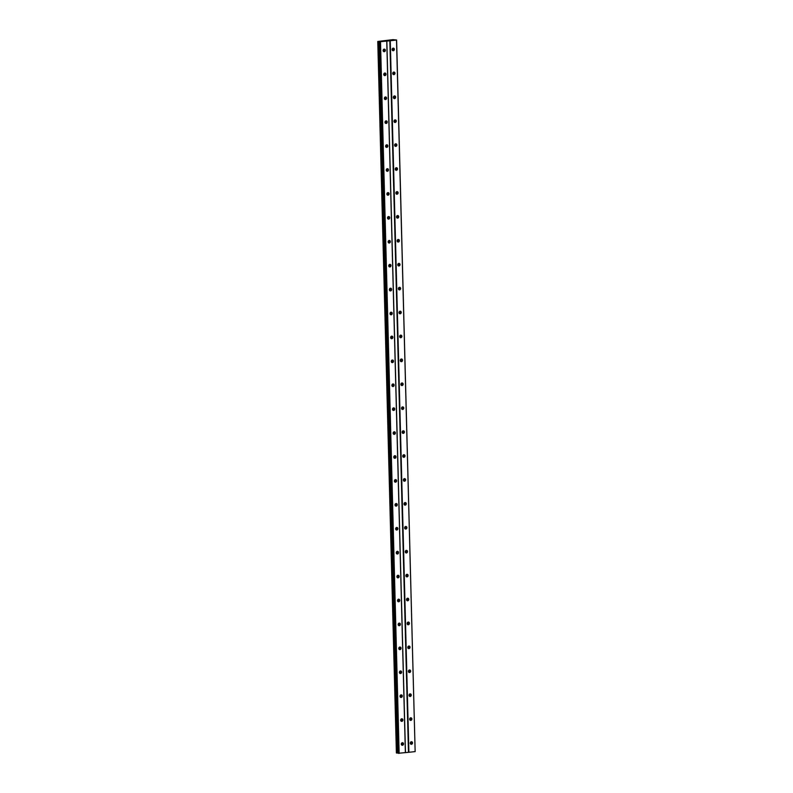<?xml version="1.0" encoding="UTF-8"?>
<svg xmlns="http://www.w3.org/2000/svg" width="793" height="793" viewBox="0 0 793 793"><rect width="100%" height="100%" fill="white"/><g stroke="black" fill="none" stroke-linecap="round" stroke-linejoin="round"><path stroke-width="1.19" d="M410.605 744.012A1.358 1.12 99.1 0 0 410.962 741.802M410.278 743.13A1.358 1.12 99.1 0 0 412.529 742.882A1.358 1.12 99.1 0 0 410.278 743.13M392.446 50.435A1.358 1.12 99.1 0 0 392.803 48.224M392.119 49.553A1.358 1.12 99.1 0 0 394.369 49.305A1.358 1.12 99.1 0 0 392.119 49.553M393.07 74.354A1.358 1.12 99.1 0 0 393.427 72.133M392.743 73.471A1.358 1.12 99.1 0 0 394.993 73.224A1.358 1.12 99.1 0 0 392.743 73.471M393.695 98.273A1.358 1.12 99.1 0 0 394.052 96.052M393.368 97.38A1.358 1.12 99.1 0 0 395.628 97.133A1.358 1.12 99.1 0 0 393.368 97.38M394.329 122.181A1.358 1.12 99.1 0 0 394.676 119.971M394.002 121.299A1.358 1.12 99.1 0 0 396.252 121.051A1.358 1.12 99.1 0 0 394.002 121.299M394.954 146.1A1.358 1.12 99.1 0 0 395.31 143.89M394.627 145.218A1.358 1.12 99.1 0 0 396.877 144.97A1.358 1.12 99.1 0 0 394.627 145.218M395.578 170.019A1.358 1.12 99.1 0 0 395.935 167.799M395.251 169.137A1.358 1.12 99.1 0 0 397.501 168.889A1.358 1.12 99.1 0 0 395.251 169.137M396.203 193.938A1.358 1.12 99.1 0 0 396.559 191.718M395.876 193.046A1.358 1.12 99.1 0 0 398.126 192.808A1.358 1.12 99.1 0 0 395.876 193.046M396.827 217.847A1.358 1.12 99.1 0 0 397.184 215.637M396.5 216.965A1.358 1.12 99.1 0 0 398.75 216.717A1.358 1.12 99.1 0 0 396.5 216.965M397.452 241.766A1.358 1.12 99.1 0 0 397.808 239.555M397.134 240.884A1.358 1.12 99.1 0 0 399.385 240.636A1.358 1.12 99.1 0 0 397.134 240.884M398.086 265.685A1.358 1.12 99.1 0 0 398.433 263.474M397.759 264.803A1.358 1.12 99.1 0 0 400.009 264.555A1.358 1.12 99.1 0 0 397.759 264.803M398.71 289.604A1.358 1.12 99.1 0 0 399.067 287.383M398.383 288.721A1.358 1.12 99.1 0 0 400.634 288.474A1.358 1.12 99.1 0 0 398.383 288.721M399.335 313.522A1.358 1.12 99.1 0 0 399.692 311.302M399.008 312.63A1.358 1.12 99.1 0 0 401.258 312.383A1.358 1.12 99.1 0 0 399.008 312.63M399.959 337.431A1.358 1.12 99.1 0 0 400.316 335.221M399.632 336.549A1.358 1.12 99.1 0 0 401.882 336.301A1.358 1.12 99.1 0 0 399.632 336.549M400.584 361.35A1.358 1.12 99.1 0 0 400.941 359.14M400.257 360.468A1.358 1.12 99.1 0 0 402.517 360.22A1.358 1.12 99.1 0 0 400.257 360.468M401.218 385.269A1.358 1.12 99.1 0 0 401.565 383.049M400.891 384.387A1.358 1.12 99.1 0 0 403.141 384.139A1.358 1.12 99.1 0 0 400.891 384.387M401.843 409.188A1.358 1.12 99.1 0 0 402.2 406.968M401.516 408.296A1.358 1.12 99.1 0 0 403.766 408.058A1.358 1.12 99.1 0 0 401.516 408.296M402.467 433.097A1.358 1.12 99.1 0 0 402.824 430.886M402.14 432.215A1.358 1.12 99.1 0 0 404.39 431.967A1.358 1.12 99.1 0 0 402.14 432.215M403.092 457.016A1.358 1.12 99.1 0 0 403.449 454.805M402.765 456.134A1.358 1.12 99.1 0 0 405.015 455.886A1.358 1.12 99.1 0 0 402.765 456.134M403.716 480.935A1.358 1.12 99.1 0 0 404.073 478.724M403.389 480.052A1.358 1.12 99.1 0 0 405.639 479.805A1.358 1.12 99.1 0 0 403.389 480.052M404.341 504.854A1.358 1.12 99.1 0 0 404.698 502.633M404.024 503.971A1.358 1.12 99.1 0 0 406.274 503.724A1.358 1.12 99.1 0 0 404.024 503.971M404.975 528.772A1.358 1.12 99.1 0 0 405.322 526.552M404.648 527.88A1.358 1.12 99.1 0 0 406.898 527.632A1.358 1.12 99.1 0 0 404.648 527.88M405.6 552.681A1.358 1.12 99.1 0 0 405.957 550.471M405.273 551.799A1.358 1.12 99.1 0 0 407.523 551.551A1.358 1.12 99.1 0 0 405.273 551.799M406.224 576.6A1.358 1.12 99.1 0 0 406.581 574.39M405.897 575.718A1.358 1.12 99.1 0 0 408.147 575.47A1.358 1.12 99.1 0 0 405.897 575.718M406.849 600.519A1.358 1.12 99.1 0 0 407.205 598.299M406.522 599.637A1.358 1.12 99.1 0 0 408.772 599.389A1.358 1.12 99.1 0 0 406.522 599.637M407.473 624.438A1.358 1.12 99.1 0 0 407.83 622.218M407.146 623.546A1.358 1.12 99.1 0 0 409.406 623.298A1.358 1.12 99.1 0 0 407.146 623.546M408.108 648.347A1.358 1.12 99.1 0 0 408.454 646.136M407.78 647.465A1.358 1.12 99.1 0 0 410.031 647.217A1.358 1.12 99.1 0 0 407.78 647.465M408.732 672.266A1.358 1.12 99.1 0 0 409.089 670.055M408.405 671.384A1.358 1.12 99.1 0 0 410.655 671.136A1.358 1.12 99.1 0 0 408.405 671.384M409.357 696.185A1.358 1.12 99.1 0 0 409.713 693.964M409.029 695.302A1.358 1.12 99.1 0 0 411.28 695.055A1.358 1.12 99.1 0 0 409.029 695.302M409.981 720.103A1.358 1.12 99.1 0 0 410.338 717.883M409.654 719.211A1.358 1.12 99.1 0 0 411.904 718.973A1.358 1.12 99.1 0 0 409.654 719.211M401.605 745.004A1.358 1.12 99.1 0 0 401.962 742.793M401.278 744.121A1.358 1.12 99.1 0 0 403.528 743.874A1.358 1.12 99.1 0 0 401.278 744.121M383.445 51.426A1.358 1.12 99.1 0 0 383.792 49.206M383.118 50.534A1.358 1.12 99.1 0 0 385.368 50.296A1.358 1.12 99.1 0 0 383.118 50.534M384.07 75.335A1.358 1.12 99.1 0 0 384.427 73.125M383.743 74.453A1.358 1.12 99.1 0 0 385.993 74.205A1.358 1.12 99.1 0 0 383.743 74.453M384.694 99.254A1.358 1.12 99.1 0 0 385.051 97.043M384.367 98.372A1.358 1.12 99.1 0 0 386.617 98.124A1.358 1.12 99.1 0 0 384.367 98.372M385.319 123.173A1.358 1.12 99.1 0 0 385.676 120.962M384.992 122.291A1.358 1.12 99.1 0 0 387.242 122.043A1.358 1.12 99.1 0 0 384.992 122.291M385.943 147.092A1.358 1.12 99.1 0 0 386.3 144.871M385.616 146.209A1.358 1.12 99.1 0 0 387.866 145.962A1.358 1.12 99.1 0 0 385.616 146.209M386.568 171.01A1.358 1.12 99.1 0 0 386.925 168.79M386.25 170.118A1.358 1.12 99.1 0 0 388.501 169.871A1.358 1.12 99.1 0 0 386.25 170.118M387.202 194.919A1.358 1.12 99.1 0 0 387.549 192.709M386.875 194.037A1.358 1.12 99.1 0 0 389.125 193.789A1.358 1.12 99.1 0 0 386.875 194.037M387.827 218.838A1.358 1.12 99.1 0 0 388.183 216.628M387.499 217.956A1.358 1.12 99.1 0 0 389.75 217.708A1.358 1.12 99.1 0 0 387.499 217.956M388.451 242.757A1.358 1.12 99.1 0 0 388.808 240.537M388.124 241.875A1.358 1.12 99.1 0 0 390.374 241.627A1.358 1.12 99.1 0 0 388.124 241.875M389.076 266.676A1.358 1.12 99.1 0 0 389.432 264.456M388.748 265.784A1.358 1.12 99.1 0 0 390.999 265.546A1.358 1.12 99.1 0 0 388.748 265.784M389.7 290.585A1.358 1.12 99.1 0 0 390.057 288.374M389.373 289.703A1.358 1.12 99.1 0 0 391.633 289.455A1.358 1.12 99.1 0 0 389.373 289.703M390.334 314.504A1.358 1.12 99.1 0 0 390.681 312.293M390.007 313.622A1.358 1.12 99.1 0 0 392.257 313.374A1.358 1.12 99.1 0 0 390.007 313.622M390.959 338.423A1.358 1.12 99.1 0 0 391.316 336.212M390.632 337.54A1.358 1.12 99.1 0 0 392.882 337.293A1.358 1.12 99.1 0 0 390.632 337.54M391.583 362.342A1.358 1.12 99.1 0 0 391.94 360.121M391.256 361.459A1.358 1.12 99.1 0 0 393.506 361.211A1.358 1.12 99.1 0 0 391.256 361.459M392.208 386.26A1.358 1.12 99.1 0 0 392.565 384.04M391.881 385.368A1.358 1.12 99.1 0 0 394.131 385.12A1.358 1.12 99.1 0 0 391.881 385.368M392.832 410.169A1.358 1.12 99.1 0 0 393.189 407.959M392.505 409.287A1.358 1.12 99.1 0 0 394.755 409.039A1.358 1.12 99.1 0 0 392.505 409.287M393.457 434.088A1.358 1.12 99.1 0 0 393.814 431.878M393.14 433.206A1.358 1.12 99.1 0 0 395.39 432.958A1.358 1.12 99.1 0 0 393.14 433.206M394.091 458.007A1.358 1.12 99.1 0 0 394.438 455.787M393.764 457.125A1.358 1.12 99.1 0 0 396.014 456.877A1.358 1.12 99.1 0 0 393.764 457.125M394.716 481.926A1.358 1.12 99.1 0 0 395.073 479.706M394.389 481.034A1.358 1.12 99.1 0 0 396.639 480.786A1.358 1.12 99.1 0 0 394.389 481.034M395.34 505.835A1.358 1.12 99.1 0 0 395.697 503.624M395.013 504.953A1.358 1.12 99.1 0 0 397.263 504.705A1.358 1.12 99.1 0 0 395.013 504.953M395.965 529.754A1.358 1.12 99.1 0 0 396.322 527.543M395.638 528.872A1.358 1.12 99.1 0 0 397.888 528.624A1.358 1.12 99.1 0 0 395.638 528.872M396.589 553.673A1.358 1.12 99.1 0 0 396.946 551.452M396.262 552.79A1.358 1.12 99.1 0 0 398.522 552.543A1.358 1.12 99.1 0 0 396.262 552.79M397.224 577.591A1.358 1.12 99.1 0 0 397.571 575.371M396.896 576.699A1.358 1.12 99.1 0 0 399.147 576.461A1.358 1.12 99.1 0 0 396.896 576.699M397.848 601.5A1.358 1.12 99.1 0 0 398.205 599.29M397.521 600.618A1.358 1.12 99.1 0 0 399.771 600.37A1.358 1.12 99.1 0 0 397.521 600.618M398.473 625.419A1.358 1.12 99.1 0 0 398.829 623.209M398.145 624.537A1.358 1.12 99.1 0 0 400.396 624.289A1.358 1.12 99.1 0 0 398.145 624.537M399.097 649.338A1.358 1.12 99.1 0 0 399.454 647.128M398.77 648.456A1.358 1.12 99.1 0 0 401.02 648.208A1.358 1.12 99.1 0 0 398.77 648.456M399.722 673.257A1.358 1.12 99.1 0 0 400.078 671.037M399.394 672.375A1.358 1.12 99.1 0 0 401.645 672.127A1.358 1.12 99.1 0 0 399.394 672.375M400.346 697.176A1.358 1.12 99.1 0 0 400.703 694.955M400.029 696.284A1.358 1.12 99.1 0 0 402.279 696.036A1.358 1.12 99.1 0 0 400.029 696.284M400.98 721.085A1.358 1.12 99.1 0 0 401.327 718.874M400.653 720.203A1.358 1.12 99.1 0 0 402.903 719.955A1.358 1.12 99.1 0 0 400.653 720.203M396.51 40.076L415.145 751.595L408.891 752.279L390.255 40.76L396.599 40.017L415.145 751.595M396.599 40.017L392.931 39.65L377.775 41.464L380.303 41.573L379.649 41.761L398.284 753.281L408.891 752.279M377.775 41.464L396.401 752.983L398.274 753.023M379.649 41.761L390.255 40.76M408.474 752.279L389.839 40.76M405.471 752.607L386.835 41.087M386.756 41.147L405.392 752.666M399.137 753.35L380.501 41.831M397.402 753.023L378.767 41.504M398.72 753.35L380.085 41.831M396.797 753.023L378.162 41.504M396.659 753.023L378.033 41.504"/></g></svg>
